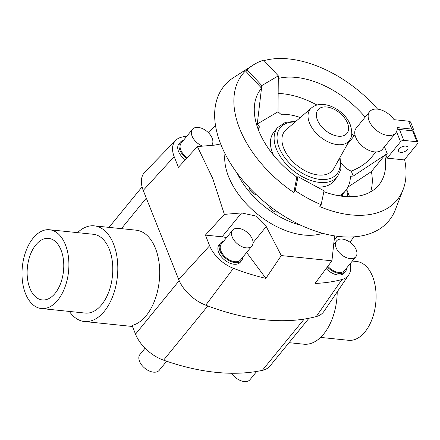 <?xml version="1.0" encoding="UTF-8"?>
<svg xmlns="http://www.w3.org/2000/svg" width="440" height="440" viewBox="0 0 440 440"><rect width="100%" height="100%" fill="white"/><g stroke="black" fill="none" stroke-linecap="round" stroke-linejoin="round"><path stroke-width="0.66" d="M322.625 233.299A67.331 40.711 -140.8 0 1 228.619 176.732A67.331 40.711 -140.8 0 1 224.989 153.588M226.507 237.705A24.756 14.966 39.2 0 0 222.073 236.814L205.398 235.092L224.378 214.379L212.724 178.475L197.395 146.581L178.415 167.294L174.174 156.635A28.32 17.122 -140.8 0 1 175.659 140.404A28.32 17.122 -140.8 0 1 181.28 137.258A208.532 126.082 -140.8 0 1 187.083 135.9M224.378 214.379L241.582 212.922L255.646 215.974L266.25 226.556L281.292 255.574L265.876 278.372L246.626 252.494M350.152 263.714A28.32 17.122 -140.8 0 1 348.689 274.984A28.32 17.122 -140.8 0 1 341.918 279.538A208.532 126.082 -140.8 0 1 315.034 283.454L331.93 260.81L281.292 255.574M331.93 260.81L334.604 235.889M346.638 189.288L349.597 196.757M256.471 194.838A6.732 4.07 -140.8 0 1 251.108 191.461A6.732 4.07 -140.8 0 1 249.288 187.649M277.877 212.075A6.732 4.07 -140.8 0 1 272.635 210.623A6.732 4.07 -140.8 0 1 268.659 205.321M341.941 195.162A6.732 4.07 -140.8 0 1 343.244 196.383M356.246 249.876A12.469 7.541 39.2 0 0 346.682 240.323A12.469 7.541 39.2 0 0 336.54 240.955A12.469 7.541 39.2 0 0 336.149 247.797A12.469 7.541 39.2 0 0 345.714 257.356A12.469 7.541 39.2 0 0 355.856 256.724A12.469 7.541 39.2 0 0 356.246 249.876M211.519 145.365A12.469 7.541 39.2 0 0 211.789 145.068A12.469 7.541 39.2 0 0 212.174 138.221A12.469 7.541 39.2 0 0 202.609 128.667A12.469 7.541 39.2 0 0 192.467 129.3L181.165 143.149A12.469 7.541 39.2 0 0 180.774 149.99A12.469 7.541 39.2 0 0 187.181 157.729M192.467 129.3A12.469 7.541 39.2 0 0 192.082 136.142A12.469 7.541 39.2 0 0 202.653 146.119M185.317 159.764A13.717 8.294 -140.8 0 1 178.514 151.426A13.717 8.294 -140.8 0 1 178.943 143.897L180.197 142.357A13.717 8.294 39.2 0 0 179.768 149.886A13.717 8.294 39.2 0 0 186.665 158.29M183.348 140.47A13.717 8.294 39.2 0 0 180.197 142.357M232.628 230.208L221.32 244.057A12.469 7.541 39.2 0 0 220.93 250.905A12.469 7.541 39.2 0 0 230.494 260.458A12.469 7.541 39.2 0 0 240.636 259.831L251.944 245.982A12.469 7.541 39.2 0 0 252.335 239.135A12.469 7.541 39.2 0 0 242.77 229.576A12.469 7.541 39.2 0 0 232.628 230.208A12.469 7.541 39.2 0 0 232.238 237.056A12.469 7.541 39.2 0 0 241.802 246.609A12.469 7.541 39.2 0 0 251.944 245.982M241.604 260.618L240.35 262.158A13.717 8.294 -140.8 0 1 229.191 262.851A13.717 8.294 -140.8 0 1 218.669 252.34A13.717 8.294 -140.8 0 1 219.098 244.811L220.352 243.271A13.717 8.294 39.2 0 0 219.929 250.8A13.717 8.294 39.2 0 0 230.45 261.311A13.717 8.294 39.2 0 0 241.604 260.618A13.717 8.294 39.2 0 0 242.825 257.153M223.504 241.384A13.717 8.294 39.2 0 0 220.352 243.271M29.865 288.239A30.943 18.145 95.9 0 1 30.283 254.854A30.943 18.145 95.9 0 1 48.631 238.365A30.943 18.145 95.9 0 1 61.039 250.052A30.943 18.145 95.9 0 1 60.621 283.432A30.943 18.145 95.9 0 1 42.267 299.926A30.943 18.145 95.9 0 1 29.865 288.239M352.319 261.052L356.708 261.509A39.606 23.221 95.9 0 1 372.587 276.469A39.606 23.221 95.9 0 1 372.048 319.198A39.606 23.221 95.9 0 1 348.562 340.302L320.579 337.409M49.522 229.746L93.407 234.284A39.606 23.221 95.9 0 1 109.285 249.244A39.606 23.221 95.9 0 1 108.752 291.973A39.606 23.221 95.9 0 1 85.261 313.077L41.377 308.545A39.606 23.221 -84.1 0 0 64.867 287.436A39.606 23.221 -84.1 0 0 65.401 244.706A39.606 23.221 -84.1 0 0 49.522 229.746A39.606 23.221 -84.1 0 0 26.037 250.855A39.606 23.221 -84.1 0 0 25.498 293.584A39.606 23.221 -84.1 0 0 41.377 308.545M77.506 232.639A48.087 28.193 95.9 0 1 94.281 225.852A48.087 28.193 95.9 0 1 113.559 244.013A48.087 28.193 95.9 0 1 112.904 295.889A48.087 28.193 95.9 0 1 84.387 321.514A48.087 28.193 95.9 0 1 69.361 311.438M94.281 225.852L136.169 230.181A48.087 28.193 95.9 0 1 155.447 248.341A48.087 28.193 95.9 0 1 156.294 295.784A48.087 28.193 95.9 0 1 132.055 325.441L135.514 334.142A32.181 19.459 39.2 0 0 163.559 360.162A212.399 128.414 39.2 0 0 262.301 370.37A32.181 19.459 39.2 0 0 270.155 365.838L309.012 318.241M256.735 371.432L250.008 379.671A12.469 7.541 -140.8 0 1 231.622 373.263M166.639 361.235L159.253 370.282A12.469 7.541 -140.8 0 1 149.105 370.915A12.469 7.541 -140.8 0 1 139.546 361.361A12.469 7.541 -140.8 0 1 139.931 354.514L145.079 348.211M323.868 191.675A76.032 45.969 39.2 0 0 378.846 185.009A76.032 45.969 39.2 0 0 384.752 155.249L371.415 171.589L347.93 187.099M260.629 89.375L261.487 88.319A76.032 45.969 39.2 0 0 261.052 88.842A76.032 45.969 39.2 0 0 258.682 130.592A76.032 45.969 39.2 0 0 296.813 177.095L298.089 176.71L295.185 190.581A99.022 59.867 39.2 0 0 321.145 204.677L319.809 206.613A99.655 60.253 39.2 0 0 403.084 189.656A99.655 60.253 39.2 0 0 404.608 159.517M370.607 191.895A76.032 45.969 39.2 0 0 371.41 171.589M261.487 88.319L260.568 87.082L261.817 85.558L278.305 75.851L263.632 60.159A99.022 59.867 39.2 0 0 253.33 64.95A99.022 59.867 39.2 0 0 247.143 69.867L245.465 70.934A99.655 60.253 39.2 0 0 239.652 128.623A99.655 60.253 39.2 0 0 293.854 192.517L295.185 190.581M253.33 64.95L233.651 77.534A106.447 64.356 39.2 0 0 220.836 144.403A106.447 64.356 39.2 0 0 311.487 229.697A106.447 64.356 39.2 0 0 395.411 209.594L403.084 189.656M257.966 128.711L259.446 126.891A53.867 32.566 39.2 0 0 258.368 129.778M300.3 117.546A53.867 32.566 39.2 0 0 280.891 114.268L278.003 111.776L278.305 75.851M399.168 148.819A5.071 2.734 -21.7 0 1 404.085 146.185A5.071 2.734 -21.7 0 1 407.963 147.367A5.071 2.734 -21.7 0 1 407.336 149.661A5.071 2.734 -21.7 0 1 402.418 152.301A5.071 2.734 -21.7 0 1 398.547 151.113A5.071 2.734 -21.7 0 1 399.168 148.819M395.725 132.941L382.322 149.358A16.835 10.175 -140.8 0 1 368.627 150.211A16.835 10.175 -140.8 0 1 355.718 137.308A16.835 10.175 -140.8 0 1 356.241 128.067L369.644 111.645A16.835 10.175 39.2 0 0 369.122 120.89A16.835 10.175 39.2 0 0 382.03 133.793A16.835 10.175 39.2 0 0 395.725 132.941A16.835 10.175 39.2 0 0 397.199 127.584L411.785 129.091A4.95 2.667 -21.7 0 1 413.892 130.317A4.95 2.667 -21.7 0 1 413.782 131.769M286.072 129.789A30.932 18.7 39.2 0 0 283.712 148.209A30.932 18.7 39.2 0 0 308.864 172.53A30.932 18.7 39.2 0 0 333.724 168.691L349.998 139.524A25.064 15.153 39.2 0 1 329.857 142.637A25.064 15.153 39.2 0 1 309.474 122.931A25.064 15.153 39.2 0 1 311.388 108.004L286.072 129.789M273.372 155.04A38.715 23.408 -140.8 0 1 272.673 153.395A38.715 23.408 -140.8 0 1 273.878 132.138L277.563 127.628A38.715 23.408 -140.8 0 0 276.353 148.885A38.715 23.408 -140.8 0 0 306.053 178.558A38.715 23.408 -140.8 0 0 337.546 176.594L340.912 169.274L340.054 157.344M337.546 176.594L333.861 181.11A38.715 23.408 -140.8 0 1 317.075 187.017M418 142.368A2.475 1.337 -21.7 0 1 417.692 143.489L404.289 159.907L387.134 158.136L400.538 141.713A2.475 1.337 -21.7 0 1 403.783 140.393L416.95 141.752A2.475 1.337 -21.7 0 1 418 142.368L413.655 131.445A2.475 1.337 158.3 0 0 412.599 130.829L399.438 129.47A2.475 1.337 158.3 0 0 397.056 130.07M413.892 130.317L410.745 122.413A4.95 2.667 158.3 0 0 408.639 121.187L394.053 119.68A16.835 10.175 39.2 0 0 369.644 111.645M384.456 146.74L387.2 153.632L385.952 155.161L384.752 155.249M387.134 158.136L385.952 155.161M375.848 151.96L371.591 157.173C366.382 163.257 359.601 167.899 351.252 171.105A13.464 8.14 -140.8 0 1 341.171 162.899M339.279 195.833A53.867 32.566 39.2 0 0 345.598 190.691A53.867 32.566 39.2 0 0 350.4 176.275L353.227 176.066L387.2 153.632M351.252 171.105L353.227 176.066M348.42 142.972L347.963 143.176M247.143 69.867L261.817 85.558L257.279 123.976L259.446 126.891M377.597 109.137A99.655 60.253 39.2 0 0 264.044 60.605M260.568 87.082L245.465 70.934M293.854 192.517L296.813 177.095M321.145 204.677L324.049 190.806L298.089 176.71L296.841 178.239M353.986 136.147A76.032 45.969 39.2 0 0 351.764 133.436M317.004 105.056A76.032 45.969 39.2 0 0 278.157 93.456M257.279 123.976L278.003 111.776M365.156 117.145A76.032 45.969 39.2 0 0 278.284 78.436M289.064 342.672L303.809 344.201A48.087 28.193 -84.1 0 0 337.222 291.852M175.659 140.404L144.925 171.958A32.181 19.459 39.2 0 0 143.231 190.399L178.695 279.516A32.181 19.459 39.2 0 0 205.744 305.168A212.399 128.414 39.2 0 0 316.234 316.591A32.181 19.459 39.2 0 0 323.928 311.416L348.689 274.984M327.349 266.948A13.717 8.294 39.2 0 0 345.516 271.359A13.717 8.294 39.2 0 0 346.736 267.894M327.817 266.321A12.469 7.541 39.2 0 0 344.548 270.572L355.856 256.724M345.516 271.359L344.262 272.899A13.717 8.294 -140.8 0 1 326.156 268.554M237.1 173.096A67.331 40.711 39.2 0 0 301.092 225.335M347.55 196.708A67.331 40.711 39.2 0 0 346.583 189.371M353.865 236.858L349.993 242.253M220.66 143.963L214.599 145.118L197.395 146.581M265.876 278.372A208.532 126.082 -140.8 0 1 233.437 268.323A28.32 17.122 -140.8 0 1 209.638 245.751L205.398 235.092M208.582 132.88L215.474 125.23M347.518 123.145A18.673 11.292 39.2 0 0 326.656 106.975A18.673 11.292 39.2 0 0 317.422 120.032A18.673 11.292 39.2 0 0 338.283 136.202A18.673 11.292 39.2 0 0 347.518 123.145M295.097 122.023A36.564 22.11 39.2 0 0 279.175 147.736A36.564 22.11 39.2 0 0 317.664 179.069A36.564 22.11 39.2 0 0 339.526 158.296M411.785 129.091L408.639 121.187M412.599 130.829L416.95 141.752M399.438 129.47L403.783 140.393M396.534 131.648L400.538 141.713M179.179 280.66L135.514 334.142M146.311 198.138L121.401 228.652M241.582 212.922L222.073 236.814M266.25 226.556L253.055 242.721M220.303 144.073L220.578 143.737M143.231 190.399L174.174 156.635M334.186 240.339L337.48 236.302M316.234 316.591L341.918 279.538M205.744 305.168L233.437 268.323M178.695 279.516L209.638 245.751M207.818 305.954L163.559 360.162M304.166 319.088L262.301 370.37M333.784 244.327L336.54 240.955M347.336 144.298L354.986 134.926M349.998 139.524C352.253 136.411 352.341 131.483 350.262 124.74C344.619 109.896 322.652 98.214 311.388 108.004M295.922 121.314L285.334 122.38L277.563 127.628M341.159 196.119L345.598 190.691M84.387 321.514L132.468 326.486M211.547 145.365L211.789 145.068M142.082 186.879L109.021 227.376"/></g></svg>

